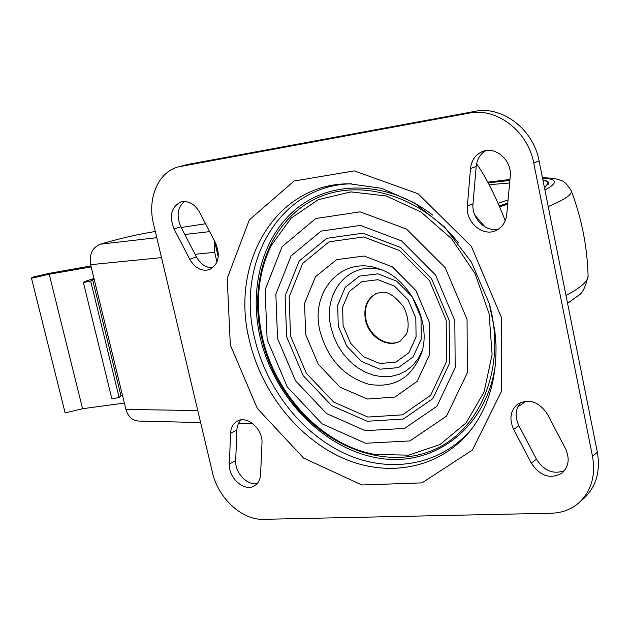 <?xml version="1.0" encoding="UTF-8"?>
<svg xmlns="http://www.w3.org/2000/svg" width="630" height="630" viewBox="0 0 630 630"><rect width="100%" height="100%" fill="white"/><g stroke="black" fill="none" stroke-linecap="round" stroke-linejoin="round"><path stroke-width="0.94" d="M544.509 187.937L548.667 182.913C548.391 181.519 546.47 180.526 542.902 179.928M509.875 180.408L488.155 182.834M499.204 205.931L507.772 203.183M548.691 183.054L547.36 181.621M547.982 184.952L548.36 183.267M544.477 187.779L548.305 182.983L546.761 181.251L542.934 180.07M509.867 180.463L488.171 182.873M499.18 205.876L507.78 203.112M509.638 182.999L489.14 184.7M498.094 203.395L508.079 199.883M214.798 241.581L215.216 243.897L215.932 243.794M267.128 339.523L287.288 386.97L322.056 423.825L365.518 443.26L409.925 440.929L446.552 416.115L467.35 372.739L467.058 319.378L445.205 267.671L406.618 229.123L360.084 211.838L315.669 218.547L282.09 246.669L265.128 289.8L267.128 339.523M277.546 338.475L295.509 380.756L326.521 413.532L365.227 430.676L404.61 428.4L436.944 406.216L455.183 367.747L454.828 320.615L435.535 274.979L401.515 240.873L360.399 225.414L321.009 231.139L291.076 255.922L275.845 294.194L277.546 338.475M376.504 293.359C367.44 298.659 363.943 307.432 366.014 319.678C369.196 336.286 387.631 348.004 400.184 341.098M523.869 402.775L525.814 401.137M505.228 220.728C495.818 196.552 486.265 177.558 476.587 163.745M469.137 113.109L178.463 166.848C158.272 171.911 147.073 198.411 153.507 223.87L212.483 472.587C218.106 498.07 241.928 520.23 263.371 519.325L551.36 513.23C562.054 512.93 571.268 509.426 579.001 502.724C591.302 491.085 595.799 475.611 592.507 456.301L533.72 163.028C527.979 131.095 496.519 107.226 469.137 113.109L474.878 111.376L187.827 164.414L178.463 166.848M467.35 206.136C465.397 222.169 482.997 237.179 496.141 230.454C502.275 227.391 505.803 222.083 506.725 214.523L510.237 176.494C512.237 160.87 495.944 146.042 482.856 151.373C475.634 154.319 471.523 160.044 470.508 168.549L467.35 206.136L473.012 203.805C471.287 218.374 485.887 232.738 498.747 228.966M513.67 429.44L531.326 463.168C540.288 476.335 550.604 479.58 562.267 472.909C568.866 466.531 569.914 458.388 565.409 448.473L547.446 414.225C539.083 401.751 529.255 398.317 517.97 403.917C510.371 410.295 508.938 418.808 513.67 429.44L518.907 425.691L536.453 459.199C543.966 470.862 553.313 474.681 564.488 470.641M199.686 212.397C194.662 203.86 188.386 200.387 180.865 201.978C171.234 206.939 168.974 215.94 174.085 228.973L189.732 259.261C195.048 268.223 201.655 271.672 209.538 269.601C218.563 264.458 220.571 255.623 215.586 243.093L199.686 212.397M261.97 443.268C263.127 429.298 247.204 415.115 237.289 421.123C233.132 423.494 230.879 427.557 230.541 433.298L229.391 464.058C228.304 478.091 244.716 492.377 254.536 485.769C258.237 483.43 260.253 479.611 260.592 474.319L261.97 443.268M240.731 419.982L238.266 423.659L236.998 428.266L235.675 460.538C234.809 472.681 247.283 485.958 257.3 483.423M184.425 201.474C177.447 207.624 176.25 216.059 180.834 226.784L196.395 256.882C200.513 264.175 205.923 267.837 212.633 267.868M485.785 150.617C480.162 154.027 476.965 159.303 476.193 166.462L473.012 203.805M520.821 402.349C515.34 408.901 514.702 416.682 518.907 425.691M583.601 498.676L583.876 498.432C596.114 486.848 600.61 471.46 597.35 452.277L539.107 160.926C533.413 129.205 502.141 105.517 474.878 111.376M218.256 257.024L215.216 243.897M485.053 226.934L474.744 215.003M155.311 231.478L154.846 231.556C139.742 234.014 124.071 237.518 107.824 242.046L100.351 244.196C92.271 247.574 89.027 254.41 90.618 264.679L122.433 395.144L120.944 395.703L92.657 279.807L90.681 281.019L83.38 282.516L85.389 281.295L93.972 278.46M94.185 279.334L92.657 279.807M122.433 395.144L125.921 409.437C128.047 416.627 132.229 420.494 138.466 421.045L200.616 422.557M216.941 262.119L214.673 252.331L214.72 241.432M205.569 223.752L181.204 227.501M120.944 395.703L119.125 397.475L111.896 398.908L83.38 282.516M119.125 397.475L90.681 281.019M124.37 403.066L82.561 408.712L49.203 274.215L31.5 278.271L32.059 277.287L49.164 273.365L90.917 265.931M82.561 408.712L65.142 412.957L31.5 278.271M91.161 266.915L49.203 274.215M566 295.47L572.079 292.123C582.845 285.721 588.184 280.35 588.097 276.011C585.412 287.485 582.057 294.06 578.017 295.722L567.583 303.377M548.234 206.569L554.431 203.876C566.772 198.166 572.379 193.812 571.268 190.811L571.237 190.74M544.918 190.008C558.298 182.842 557.503 178.873 542.54 178.109M509.946 179.613L487.833 182.227M499.574 206.79L507.678 204.246M230.328 344.996L257.323 408.453L303.644 458.097L361.864 484.974L422.013 482.879L472.382 450.088L501.527 391.23L501.574 317.882L471.46 246.55L418.099 193.78L354.225 170.88L294.06 181.038L249.323 219.925L227.217 278.334L230.328 344.996M249.417 340.476C261.466 392.238 298.549 439.086 344.319 458.742C390.002 478.249 441.732 467.885 471.72 428.928C488.447 406.618 496.542 378.661 495.999 345.067L494.881 331.018L489.163 303.321L471.405 262.135L444.512 226.934L413.926 202.632L381.693 188.346L349.563 183.803C275.507 183.354 229.722 263.324 249.417 340.476M351.587 183.803C279.57 184.905 235.533 263.104 254.67 338.444C266.427 389.08 302.495 434.96 347.177 454.608C391.797 474.106 442.536 464.838 472.681 427.644M432.763 215.137C389.033 181.44 334.16 179.652 298.628 207.018C263.009 234.455 248.559 286.839 260.088 337.16C273.885 397.506 324.072 449.694 379.41 458.254C434.629 467.24 487.549 427.502 495.597 363.258M458.183 242.558C418.548 193.134 355.312 176.825 311.984 200.592C268.435 224.178 248.708 281.673 261.497 337.018L262.552 341.342M292.997 403.011C328.529 448.568 387.127 469.822 433.464 449.954C479.824 430.424 505.961 369.022 490.101 306.652M262.316 337.192C274.948 394.648 322.513 445.284 375.063 454.474L408.76 455.151L440.047 444.497L466.019 422.974L484.045 392.112L492.101 354.532L489.101 313.756L475.154 273.814L451.608 238.731L420.903 211.964L386.182 195.954L350.878 191.898L318.237 199.718L291.029 218.232L271.317 245.44C257.961 273.247 254.961 303.833 262.316 337.192M286.626 336.704L303.132 375.559L331.663 405.626L367.227 421.265L403.342 419.029L432.904 398.585L449.513 363.337L449.151 320.268L431.534 278.602L400.475 247.417L362.88 233.202L326.757 238.321L299.218 260.946L285.13 296.029L286.626 336.704M290.54 336.034L306.361 373.291L333.735 402.105L367.841 417.052L402.436 414.855L430.707 395.231L446.568 361.47L446.197 320.276L429.353 280.437L399.664 250.598L363.699 236.959L329.096 241.81L302.676 263.434L289.131 297.037L290.54 336.034M305.637 334.506L318.284 364.298L340.192 387.261L367.424 399.034L394.9 397.073L417.202 381.323L429.597 354.525L429.203 322.001L415.918 290.58L392.545 266.97L364.14 256.016L336.656 259.647L315.528 276.664L304.589 303.369L305.637 334.506M320.064 331.356C327.742 359.013 343.972 376.653 368.755 384.276C393.978 388.474 411.516 378.205 421.368 353.469C432.235 323.584 409.602 278.208 379.291 268.986C342.452 254.733 309.684 291.257 320.064 331.356M382.071 270.057C349.579 259.899 322.111 292.493 331.089 327.679L333.924 337.089L338.121 346.043L343.547 354.273L350.036 361.525L357.399 367.573L365.416 372.22L373.842 375.322L382.41 376.748L390.852 376.457L398.9 374.433L406.287 370.724L412.768 365.432L418.115 358.706L422.139 350.776M338.263 326.112L346.752 346.122L361.541 361.47L379.882 369.188L398.286 367.652L413.107 356.966L421.273 339.082L420.99 317.551L412.217 296.817L396.774 281.185L377.913 273.837L359.502 276.113L345.201 287.359L337.68 305.196L338.263 326.112M343.106 325.608L350.587 343.24L363.62 356.738L379.764 363.502L395.939 362.116L408.933 352.69L416.084 336.979L415.816 318.087L408.114 299.904L394.585 286.185L378.031 279.704L361.856 281.665L349.256 291.517L342.618 307.196L343.106 325.608M365.439 319.961C368.644 336.751 387.426 348.477 399.971 341.216L406.2 334.396C408.508 330.774 409.988 318.615 403.255 306.4C388.088 288.107 382.536 292.265 376.212 293.493C366.951 298.722 363.36 307.542 365.439 319.961M187.827 164.414L181.015 166.265M235.675 460.538L229.391 464.058M180.834 226.784L174.085 228.973M236.864 429.944L230.541 433.298M196.395 256.882L189.732 259.261M476.193 166.462L470.508 168.549M536.453 459.199L531.326 463.168M539.107 160.926L533.72 163.028M597.35 452.277L592.507 456.301M197.773 410.555L125.921 409.437M214.673 252.331L195.056 254.284M161.508 257.623L90.618 264.679M209.64 231.619L184.81 234.478M156.791 237.699L100.351 244.196M588.097 276.011C587.27 246.708 581.663 218.303 571.268 190.811C567.047 183.944 563.212 180.361 559.763 180.062C557.44 178.857 551.667 178.054 542.446 177.644M509.961 179.479L487.785 182.141M375.063 454.474C322.71 445.355 274.987 394.64 262.363 337.097C255.008 303.707 257.993 273.152 271.317 245.44C257.568 274.184 254.402 305.133 261.82 338.286C274.444 395.049 320.954 444.804 375.063 454.474M579.001 502.724L583.876 498.432M517.71 407.035L524.042 402.657M238.361 423.47L253.016 423.825"/></g></svg>
